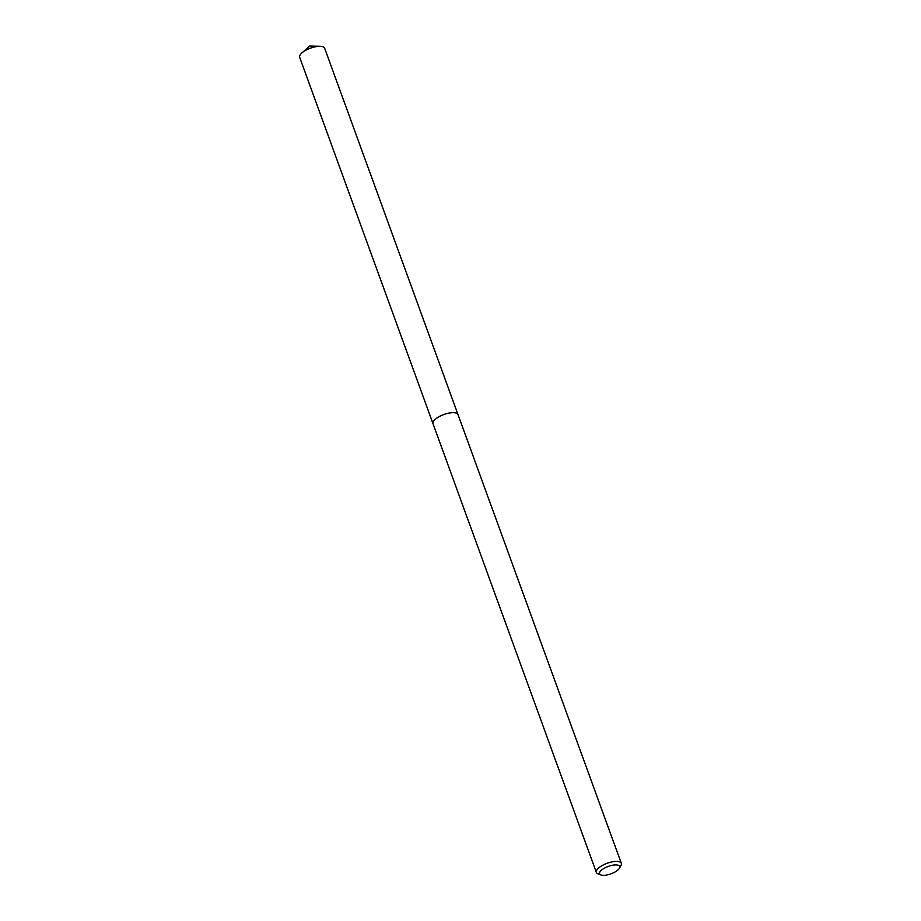 <?xml version="1.0" encoding="UTF-8"?>
<svg xmlns="http://www.w3.org/2000/svg" width="921" height="921" viewBox="0 0 921 921"><rect width="100%" height="100%" fill="white"/><g stroke="black" fill="none" stroke-linecap="round" stroke-linejoin="round"><path stroke-width="1.38" d="M600.941 874.95A10.718 3.949 -20 0 1 601.62 870.046A10.718 3.949 -20 0 1 614.226 864.992A10.718 3.949 -20 0 1 619.442 868.215A10.718 3.949 -20 0 1 617.692 870.184A10.718 3.949 -20 0 1 600.941 874.95L598.028 873.868A13.285 4.893 -20 0 1 596.348 872.417L433.02 423.683A13.285 4.893 -20 0 1 435.552 419.055A13.285 4.893 -20 0 1 448.792 413.138A13.285 4.893 -20 0 1 458.002 414.588A13.297 4.893 -20 0 1 458.059 414.749M433.066 423.787A13.297 4.893 -20 0 1 435.541 419.043A13.297 4.893 -20 0 1 448.941 413.103A13.297 4.893 -20 0 1 458.036 414.703M596.348 872.417A13.285 4.893 -20 0 1 598.88 867.789A13.285 4.893 -20 0 1 612.12 861.872A13.285 4.893 -20 0 1 621.33 863.322A13.285 4.893 -20 0 1 620.973 865.51L619.442 868.215M433.077 423.833A13.297 4.893 -20 0 1 433.008 423.672L299.67 57.298A13.285 4.893 -20 0 1 301.927 52.911A13.285 4.893 -20 0 1 319.875 46.292A13.285 4.893 -20 0 1 320.105 46.292A13.285 4.893 -20 0 1 324.653 48.203L621.33 863.322M433.008 423.672A13.297 4.893 -20 0 1 439.213 416.591A13.297 4.893 -20 0 1 453.236 412.654A13.297 4.893 -20 0 1 458.002 414.577M301.927 52.911L309.721 46.05L320.105 46.292"/></g></svg>

